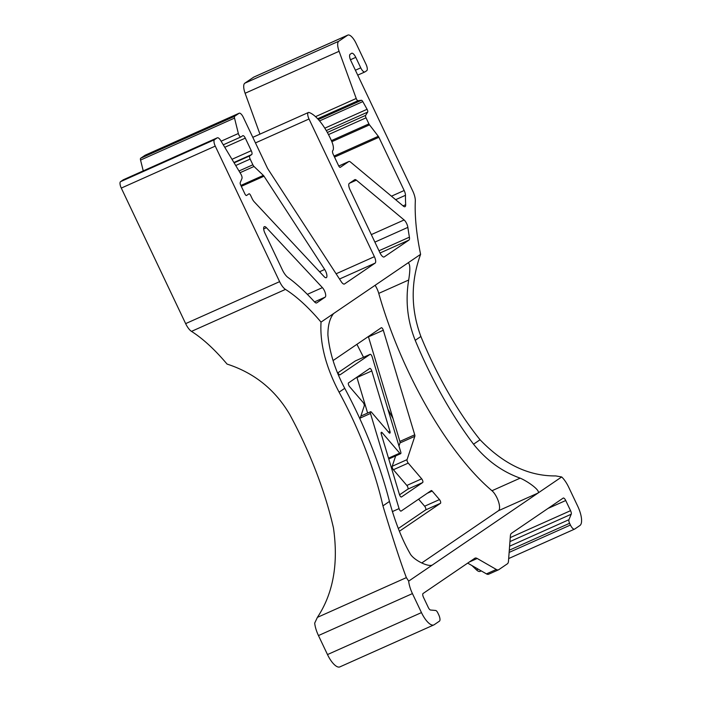 <?xml version="1.0" encoding="UTF-8"?>
<svg xmlns="http://www.w3.org/2000/svg" width="702" height="702" viewBox="0 0 702 702"><rect width="100%" height="100%" fill="white"/><g stroke="black" fill="none" stroke-linecap="round" stroke-linejoin="round"><path stroke-width="1.05" d="M509.599 546.209L568.927 519.708L571.217 514.233A3.484 1.255 65.9 0 0 570.559 510.67L565.733 500.517L547.99 508.441M568.927 519.708A3.484 1.255 65.9 0 0 569.594 523.28L570.428 525.035L509.134 552.413M480.063 439.75A174.184 62.706 -114.1 0 1 420.884 336.477L415.215 340.338A192.76 69.393 65.9 0 0 473.534 444.19L480.063 439.75C503.474 464.136 528.703 476.193 555.747 475.921L561.67 476.956A17.418 6.274 65.9 0 1 568.69 487.206L577.72 506.212A17.418 6.274 -114.1 0 1 579.922 525.5L574.666 529.08A5.809 2.088 -114.1 0 1 574.543 529.141A5.809 2.088 -114.1 0 1 570.428 525.035M561.67 476.956L408.669 581.133A17.418 6.274 65.9 0 0 412.434 593.594L318.462 635.564A17.418 6.274 -114.1 0 1 314.698 623.104L317.401 617.365L406.37 577.623C400.833 563.109 393.015 539.189 382.932 505.879L389.452 501.439A192.76 69.393 65.9 0 0 344.743 388.32L339.084 392.181C325.807 366.9 319.787 343.541 321.033 322.113A174.184 62.706 -114.1 0 0 285.468 289.408A11.609 4.177 -114.1 0 1 279.615 281.651L215.26 146.113A5.809 2.088 -114.1 0 1 214.522 139.689L120.551 181.66A5.809 2.088 65.9 0 0 121.288 188.083L185.644 323.622A11.609 4.177 65.9 0 0 191.497 331.379A174.184 62.706 65.9 0 1 227.062 364.084C254.168 372.841 275.026 389.575 289.619 414.268A174.184 62.706 65.9 0 1 333.468 527.974C338.575 563.653 333.222 593.453 317.401 617.365M496.332 569.471A11.609 4.177 65.9 0 0 498.517 569.813L488.627 574.227A11.609 4.177 65.9 0 1 486.442 573.885L496.332 569.471L477.211 558.485A11.609 4.177 65.9 0 0 475.035 558.143A11.609 4.177 65.9 0 0 474.798 558.274L423.06 593.506A3.484 1.255 -114.1 0 0 423.499 597.358L428.317 607.52A3.484 1.255 -114.1 0 0 430.537 610.02L435.644 610.468A3.484 1.255 65.9 0 1 437.864 612.969L438.697 614.724A5.809 2.088 -114.1 0 1 439.434 621.156L434.178 624.727A17.418 6.274 -114.1 0 1 433.818 624.929A17.418 6.274 -114.1 0 1 421.463 612.6L412.434 593.594M498.517 569.813A11.609 4.177 65.9 0 0 498.753 569.682L507.388 563.803A11.609 4.177 65.9 0 0 508.476 561.205L510.372 535.916A11.609 4.177 65.9 0 1 511.46 533.318L563.197 498.087A3.484 1.255 -114.1 0 1 563.267 498.051A3.484 1.255 -114.1 0 1 565.733 500.517M368.357 336.53A2.325 0.834 -114.1 0 1 368.462 336.855L399.886 441.426A2.325 0.834 -114.1 0 1 399.991 442.936L398.964 446.024M333.073 360.556L381.265 327.746A2.325 0.834 -114.1 0 1 381.318 327.72A2.325 0.834 -114.1 0 1 383.301 330.23L414.724 434.801A2.325 0.834 -114.1 0 1 414.829 436.311L399.991 442.936M414.829 436.311L407.055 459.643A2.325 0.834 -114.1 0 0 408.231 463.101L421.691 478.825A2.325 0.834 -114.1 0 1 422.779 480.967A2.325 0.834 -114.1 0 1 422.701 482.528L401.465 496.99A2.325 0.834 -114.1 0 1 401.421 497.016A2.325 0.834 -114.1 0 1 399.429 494.498L381.265 434.038A2.325 0.834 -114.1 0 1 381.353 432.309A2.325 0.834 -114.1 0 1 382.283 432.818L399.719 453.167A2.325 0.834 -114.1 0 0 400.649 453.676A2.325 0.834 -114.1 0 0 400.745 451.956L372.157 356.827A2.325 0.834 -114.1 0 0 370.173 354.317A2.325 0.834 -114.1 0 0 370.121 354.343L340.022 374.833A2.325 0.834 -114.1 0 1 339.979 374.859A2.325 0.834 -114.1 0 1 339.04 374.35L337.179 372.183M337.785 372.885L355.282 360.968A2.325 0.834 -114.1 0 1 355.335 360.942A2.325 0.834 -114.1 0 1 355.387 360.925M408.231 463.101L393.392 469.735L406.853 485.451A2.325 0.834 -114.1 0 1 407.941 487.592A2.325 0.834 -114.1 0 1 407.862 489.154L399.543 494.822M393.392 469.735A2.325 0.834 -114.1 0 1 392.216 466.268L395.674 455.905M359.924 418.883L364.259 405.879A2.325 0.834 -114.1 0 0 363.083 402.421L349.535 386.609A2.325 0.834 -114.1 0 1 348.446 384.468A2.325 0.834 -114.1 0 1 348.534 382.897L369.761 368.445A2.325 0.834 -114.1 0 1 369.814 368.418A2.325 0.834 -114.1 0 1 371.797 370.928L389.97 431.388A2.325 0.834 -114.1 0 1 389.873 433.116A2.325 0.834 -114.1 0 1 388.943 432.607L371.507 412.258A2.325 0.834 -114.1 0 0 370.577 411.749A2.325 0.834 -114.1 0 0 370.48 413.478L399.069 508.599A2.325 0.834 -114.1 0 0 401.053 511.117A2.325 0.834 -114.1 0 0 401.105 511.091L431.203 490.593A2.325 0.834 -114.1 0 1 431.247 490.566A2.325 0.834 -114.1 0 1 432.186 491.075L439.47 499.587A2.325 0.834 -114.1 0 1 440.566 501.719A2.325 0.834 -114.1 0 1 440.479 503.29L399.412 531.247M418.603 499.175L424.631 506.212A2.325 0.834 -114.1 0 1 425.728 508.353A2.325 0.834 -114.1 0 1 425.64 509.915L398.297 528.527M367.629 413.066L356.958 377.553A2.325 0.834 -114.1 0 0 356.853 377.237M143.243 170.884L140.549 160.074A2.905 1.044 65.9 0 1 140.69 158.248L145.095 155.247A5.809 2.088 65.9 0 1 145.217 155.177A5.809 2.088 65.9 0 1 145.34 155.133M259.951 134.135L245.112 93.261A11.609 4.177 65.9 0 1 244.814 83.196L253.615 77.202L347.587 35.232L338.785 41.225L244.814 83.196M350.456 59.74L355.782 57.362L360.749 67.84A5.809 2.088 65.9 0 0 364.873 71.946A5.809 2.088 65.9 0 0 364.987 71.876L366.742 70.683A5.809 2.088 65.9 0 0 366.005 64.259L356.063 43.313A11.609 4.177 65.9 0 0 347.823 35.1L253.852 77.071A11.609 4.177 65.9 0 0 253.615 77.202M120.551 181.66L123.227 179.835A5.809 2.088 65.9 0 1 123.341 179.765A5.809 2.088 65.9 0 1 123.473 179.721M356.388 180.16L404.115 219.963A5.809 2.088 -114.1 0 1 407.862 227.378A192.76 69.393 -114.1 0 0 409.406 237.179A5.809 2.088 -114.1 0 1 408.976 240.066L384.231 256.914A5.809 2.088 -114.1 0 1 384.117 256.985A5.809 2.088 -114.1 0 1 379.993 252.869L350.044 189.794A5.809 2.088 -114.1 0 1 349.306 183.362L354.677 179.703A5.809 2.088 -114.1 0 1 354.8 179.642A5.809 2.088 -114.1 0 1 356.388 180.16L349.473 183.257M325.158 297.139L316.751 302.86A5.809 2.088 -114.1 0 1 316.637 302.931A5.809 2.088 -114.1 0 1 314.461 301.834A192.76 69.393 -114.1 0 0 287.846 277.369A11.609 4.177 -114.1 0 1 282.362 269.866L264.935 233.169A5.809 2.088 -114.1 0 1 264.321 226.667A5.809 2.088 -114.1 0 1 266.435 227.694L322.42 287.627A5.809 2.088 -114.1 0 1 325.307 293.032A5.809 2.088 -114.1 0 1 325.158 297.139L314.514 301.895M248.999 193.813A2.325 0.834 65.9 0 0 248.947 193.84L248.999 193.813A2.325 0.834 65.9 0 1 250.649 195.454L252.176 198.684A5.809 2.088 -114.1 0 0 254.185 201.764L324.148 276.658A5.809 2.088 -114.1 0 0 326.255 277.685A5.809 2.088 -114.1 0 0 324.684 269.471L264.013 176.211A2.905 1.044 65.9 0 0 263.355 175.395L254.01 166.471A2.905 1.044 65.9 0 1 252.869 164.794L250.158 159.073A2.905 1.044 65.9 0 1 249.789 155.862L251.711 154.545A3.484 1.255 65.9 0 0 251.272 150.693L245.305 138.127A3.484 1.255 65.9 0 0 242.839 135.661A3.484 1.255 65.9 0 0 242.76 135.697L240.979 136.916A2.905 1.044 65.9 0 1 240.918 136.951A2.905 1.044 65.9 0 1 238.355 133.503L234.521 118.103A2.905 1.044 65.9 0 1 234.661 116.278L239.066 113.276A5.809 2.088 65.9 0 1 239.189 113.206A5.809 2.088 65.9 0 1 243.304 117.322L267.181 167.602A5.809 2.088 65.9 0 0 268.138 169.322L341.216 281.642A5.809 2.088 -114.1 0 0 344.375 284.038A5.809 2.088 -114.1 0 0 344.498 283.968L375.122 263.118L339.505 279.027M248.947 193.84L246.569 195.463A2.325 0.834 65.9 0 1 246.525 195.489A2.325 0.834 65.9 0 1 244.875 193.84L240.663 184.977A2.325 0.834 65.9 0 1 240.224 182.608L241.962 178.448A3.484 1.255 -114.1 0 0 240.874 174.096L220.735 140.593A5.809 2.088 -114.1 0 0 217.322 137.803L123.341 179.765M214.522 139.689L217.199 137.864A5.809 2.088 -114.1 0 1 217.322 137.803M355.782 57.362A5.809 2.088 65.9 0 0 351.658 53.255A5.809 2.088 65.9 0 0 351.544 53.326L350.14 54.273A5.809 2.088 -114.1 0 0 350.877 60.705L412.75 191.005A11.609 4.177 -114.1 0 1 415.312 201A174.184 62.706 -114.1 0 0 420.603 254.326L321.033 322.113M315.54 116.655L356.221 98.482L339.084 51.29A11.609 4.177 -114.1 0 1 338.785 41.225M356.221 98.482A2.325 0.834 65.9 0 0 358.011 100.711L361.433 100.289A2.325 0.834 65.9 0 1 362.802 101.606L367.085 109.293A2.325 0.834 65.9 0 1 367.664 112.101L365.637 115.374A2.325 0.834 65.9 0 0 366.04 117.831L368.919 123.885A2.325 0.834 65.9 0 0 369.506 124.868L378.299 136.302A2.325 0.834 65.9 0 1 378.887 137.285L404.168 190.505A5.809 2.088 -114.1 0 1 405.458 195.305L395.647 199.693M375.122 263.118A5.809 2.088 -114.1 0 0 374.394 256.686L309.012 118.998A5.809 2.088 65.9 0 1 308.397 112.504A5.809 2.088 65.9 0 1 309.117 112.504A35.995 12.961 -114.1 0 1 331.625 141.155A9.293 3.343 -114.1 0 1 332.739 150.658A3.484 1.255 65.9 0 0 333.266 154.449L338.61 165.707A2.325 0.834 -114.1 0 0 340.259 167.348A2.325 0.834 -114.1 0 0 340.303 167.322L348.762 161.565A5.809 2.088 -114.1 0 1 348.885 161.495A5.809 2.088 -114.1 0 1 350.473 162.022L403.413 206.169A5.809 2.088 -114.1 0 0 405.001 206.695A5.809 2.088 -114.1 0 0 405.668 204.712A192.76 69.393 -114.1 0 1 405.458 195.305M480.387 571.252A11.609 4.177 -114.1 0 1 480.15 571.384A11.609 4.177 -114.1 0 1 476.456 569.875L471.928 565.549M318.462 635.564L327.492 654.571A17.418 6.274 65.9 0 0 339.847 666.9L433.818 624.929M420.603 254.326C410.644 281.678 410.731 309.064 420.884 336.477M339.084 392.181A174.184 62.706 -114.1 0 1 382.932 505.879M356.923 344.322L363.522 357.283M387.881 409.152A192.76 69.393 65.9 0 0 392.98 418.445M421.718 562.978L498.473 510.723A11.609 4.177 65.9 0 0 498.499 501.632A11.609 4.177 65.9 0 0 491.979 490.733L520.164 478.141C501.948 471.604 486.407 460.284 473.534 444.19M498.473 510.723L538.039 493.05C540.751 490.637 527.93 481.432 520.164 478.141M415.215 340.338C407.441 320.788 405.265 300.684 408.687 280.019C410.389 269.366 410.179 263.654 408.046 262.873L408.266 262.75M375.105 285.302A11.609 4.177 65.9 0 1 378.755 293.383A192.76 69.393 65.9 0 0 491.979 490.733M333.59 313.566C329.738 318.41 327.852 325.552 327.913 335.012C329.484 352.281 335.091 370.051 344.743 388.32M389.452 501.439C395.252 522.323 402.07 539.584 409.898 553.229C412.916 559.757 428.185 567.295 432.309 565.04L432.055 565.18M486.442 573.885L467.69 563.118M408.669 581.133L406.37 577.623M414.724 434.801L399.886 441.426M383.301 330.23L368.462 336.855M370.121 354.343L355.282 360.968M399.719 453.167L388.513 458.169M382.283 432.818L381.107 433.345M422.701 482.528L407.862 489.154M421.691 478.825L406.853 485.451M407.055 459.643L392.216 466.268M440.479 503.29L425.64 509.915M439.47 499.587L424.631 506.212M432.186 491.075L427.272 493.269M399.069 508.599L392.321 511.618M370.48 413.478L360.196 418.067M389.97 431.388L388.469 432.055M371.797 370.928L356.958 377.553M309.012 118.998L255.458 142.91M374.394 256.686L336.1 273.789M339.084 51.29L245.112 93.261M358.011 100.711L317.646 118.743M318.366 119.524L361.433 100.289M362.802 101.606L319.568 120.911M324.807 128.176L367.085 109.293M367.664 112.101L326.281 130.59M327.351 132.467L365.637 115.374M366.04 117.831L328.501 134.591M331.405 140.637L368.919 123.885M369.506 124.868L331.853 141.69M334.029 156.072L378.299 136.302M378.887 137.285L334.521 157.099M404.168 190.505L391.444 196.191M405.668 204.712L403.062 205.879M348.762 161.565L338.768 166.023L348.885 161.495M264.013 176.211L241.312 186.346M324.684 269.471L319.568 271.753M217.199 137.864L123.227 179.835M215.26 146.113L121.288 188.083M279.615 281.651L185.644 323.622M285.468 289.408L191.497 331.379M421.463 612.6L327.492 654.571M408.976 240.066L380.054 252.983M409.406 237.179L378.992 250.763M407.862 227.378L374.886 242.111M404.115 219.963L371.323 234.608M322.42 287.627L307.353 294.349M266.435 227.694L263.671 228.922M378.755 293.383L408.687 280.019M431.756 565.285L432.309 565.04M569.594 523.28L509.301 550.201M510.24 537.609L570.559 510.67M476.456 569.875L478.141 569.12M477.211 558.485L469.287 562.03M355.396 70.226L360.749 67.84M263.355 175.395L240.883 185.433M254.01 166.471L240.04 172.71M252.869 164.794L239.005 170.99M250.158 159.073L235.723 165.523M249.789 155.862L234.117 162.855M251.711 154.545L233.906 162.504M251.272 150.693L231.985 159.301M245.305 138.127L224.772 147.297M240.856 136.969L223.28 144.823L240.918 136.951M238.355 133.503L221.104 141.207M234.521 118.103L140.549 160.074M234.661 116.278L140.69 158.248M239.066 113.276L145.095 155.247M509.942 541.602L571.217 514.233M370.173 354.317L355.335 360.942M400.649 453.676L388.759 458.994M370.577 411.749L360.854 416.084M574.543 529.141L508.669 558.564M480.15 571.384L481.239 570.901M357.722 75.14L364.873 71.946M308.397 112.504L252.808 137.329M239.189 113.206L145.217 155.177"/></g></svg>
